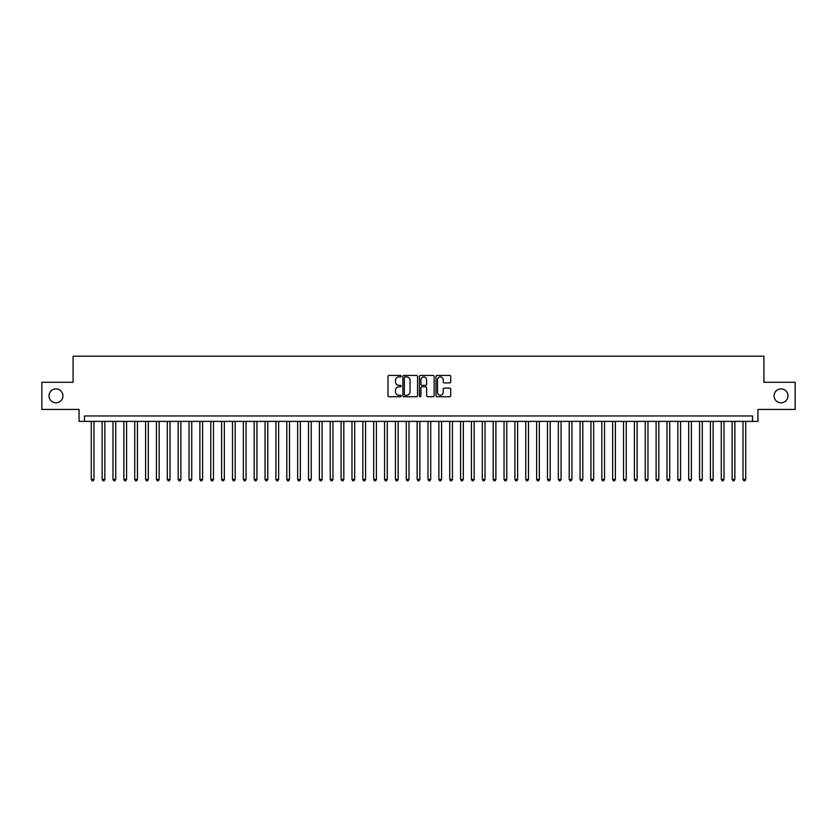 <?xml version="1.0" encoding="UTF-8"?>
<svg xmlns="http://www.w3.org/2000/svg" width="837" height="837" viewBox="0 0 837 837"><rect width="100%" height="100%" fill="white"/><g stroke="black" fill="none" stroke-linecap="round" stroke-linejoin="round"><path stroke-width="1.26" d="M401.122 376.158A0.743 0.743 0 0 0 400.379 375.415L389.048 375.415A1.067 1.067 0 0 0 387.981 376.483L387.981 395.671A1.067 1.067 0 0 0 389.048 396.738L400.379 396.738A0.743 0.743 0 0 0 401.122 395.995A0.743 0.743 0 0 0 400.379 395.242L398.904 395.242A3.411 3.411 0 0 1 395.493 391.831L395.493 390.23A3.411 3.411 0 0 1 398.904 386.82L400.379 386.82A0.743 0.743 0 0 0 401.122 386.077A0.743 0.743 0 0 0 400.379 385.334L398.904 385.334A3.411 3.411 0 0 1 395.493 381.913L395.493 380.322A3.411 3.411 0 0 1 398.904 376.912L400.379 376.912A0.743 0.743 0 0 0 401.122 376.158M774.079 395.849A6.947 6.947 0 0 0 781.026 402.806A6.947 6.947 0 0 0 787.983 395.849A6.947 6.947 0 0 0 781.026 388.902A6.947 6.947 0 0 0 774.079 395.849M49.017 395.849A6.947 6.947 0 0 0 55.974 402.806A6.947 6.947 0 0 0 62.921 395.849A6.947 6.947 0 0 0 55.974 388.902A6.947 6.947 0 0 0 49.017 395.849M449.657 382.927A1.067 1.067 0 0 0 450.724 381.86L450.724 376.483A1.067 1.067 0 0 0 449.657 375.415L437.081 375.415A1.067 1.067 0 0 0 436.014 376.483L436.014 395.671A1.067 1.067 0 0 0 437.081 396.738L449.657 396.738A1.067 1.067 0 0 0 450.724 395.671L450.724 389.163A1.067 1.067 0 0 0 449.657 388.106L444.28 388.106A1.067 1.067 0 0 0 443.212 389.163L443.212 392.396A2.856 2.856 0 0 1 440.356 395.242A2.856 2.856 0 0 1 437.51 392.396L437.51 379.757A2.856 2.856 0 0 1 440.356 376.912A2.856 2.856 0 0 1 443.212 379.757L443.212 381.86A1.067 1.067 0 0 0 444.28 382.927L449.657 382.927M752.515 421.377L757.945 421.377L757.945 409.429L795.15 409.429L795.15 382.279L763.919 382.279L763.919 356.206L73.081 356.206L73.081 382.279L41.85 382.279L41.85 409.429L79.055 409.429L79.055 421.377L752.515 421.377L752.515 415.947L84.485 415.947L84.485 421.377M417.569 376.483A1.067 1.067 0 0 0 416.502 375.415L403.915 375.415A1.067 1.067 0 0 0 402.859 376.483L402.859 395.671A1.067 1.067 0 0 0 403.915 396.738L416.502 396.738A1.067 1.067 0 0 0 417.569 395.671L417.569 376.483M420.498 375.415L433.085 375.415A1.067 1.067 0 0 1 434.141 376.483L434.141 395.671A1.067 1.067 0 0 1 433.085 396.738L427.697 396.738A1.067 1.067 0 0 1 426.629 395.671L426.629 387.887A1.067 1.067 0 0 0 425.562 386.82L421.994 386.82A1.067 1.067 0 0 0 420.927 387.887L420.927 395.995A0.743 0.743 0 0 1 420.184 396.738A0.743 0.743 0 0 1 419.431 395.995L419.431 376.483A1.067 1.067 0 0 1 420.498 375.415M405.098 376.912A0.743 0.743 0 0 0 404.344 377.654L404.344 394.499A0.743 0.743 0 0 0 405.098 395.242L406.636 395.242A3.411 3.411 0 0 0 410.046 391.831L410.046 380.322A3.411 3.411 0 0 0 406.636 376.912L405.098 376.912M426.629 379.81A2.856 2.856 0 0 0 423.773 376.964A2.856 2.856 0 0 0 420.927 379.81L420.927 384.267A1.067 1.067 0 0 0 421.994 385.334L425.562 385.334A1.067 1.067 0 0 0 426.629 384.267L426.629 379.81M91.275 421.377L91.275 479.381L93.985 479.381L93.985 421.377M93.985 479.381L93.179 480.794L92.091 480.794L91.275 479.381M102.135 421.377L102.135 479.381L104.855 479.381L104.855 421.377M104.855 479.381L104.039 480.794L102.951 480.794L102.135 479.381M112.995 421.377L112.995 479.381L115.715 479.381L115.715 421.377M115.715 479.381L114.899 480.794L113.811 480.794L112.995 479.381M123.866 421.377L123.866 479.381L126.575 479.381L126.575 421.377M126.575 479.381L125.759 480.794L124.671 480.794L123.866 479.381M134.726 421.377L134.726 479.381L137.435 479.381L137.435 421.377M137.435 479.381L136.619 480.794L135.542 480.794L134.726 479.381M145.586 421.377L145.586 479.381L148.295 479.381L148.295 421.377M148.295 479.381L147.49 480.794L146.402 480.794L145.586 479.381M156.446 421.377L156.446 479.381L159.166 479.381L159.166 421.377M159.166 479.381L158.35 480.794L157.262 480.794L156.446 479.381M167.306 421.377L167.306 479.381L170.026 479.381L170.026 421.377M170.026 479.381L169.21 480.794L168.122 480.794L167.306 479.381M178.176 421.377L178.176 479.381L180.886 479.381L180.886 421.377M180.886 479.381L180.07 480.794L178.982 480.794L178.176 479.381M189.036 421.377L189.036 479.381L191.746 479.381L191.746 421.377M191.746 479.381L190.93 480.794L189.853 480.794L189.036 479.381M199.897 421.377L199.897 479.381L202.617 479.381L202.617 421.377M202.617 479.381L201.801 480.794L200.713 480.794L199.897 479.381M210.757 421.377L210.757 479.381L213.477 479.381L213.477 421.377M213.477 479.381L212.661 480.794L211.573 480.794L210.757 479.381M221.617 421.377L221.617 479.381L224.337 479.381L224.337 421.377M224.337 479.381L223.521 480.794L222.433 480.794L221.617 479.381M232.487 421.377L232.487 479.381L235.197 479.381L235.197 421.377M235.197 479.381L234.381 480.794L233.293 480.794L232.487 479.381M243.347 421.377L243.347 479.381L246.057 479.381L246.057 421.377M246.057 479.381L245.251 480.794L244.163 480.794L243.347 479.381M254.207 421.377L254.207 479.381L256.928 479.381L256.928 421.377M256.928 479.381L256.112 480.794L255.023 480.794L254.207 479.381M265.067 421.377L265.067 479.381L267.788 479.381L267.788 421.377M267.788 479.381L266.972 480.794L265.884 480.794L265.067 479.381M275.928 421.377L275.928 479.381L278.648 479.381L278.648 421.377M278.648 479.381L277.832 480.794L276.744 480.794L275.928 479.381M286.798 421.377L286.798 479.381L289.508 479.381L289.508 421.377M289.508 479.381L288.692 480.794L287.614 480.794L286.798 479.381M297.658 421.377L297.658 479.381L300.368 479.381L300.368 421.377M300.368 479.381L299.562 480.794L298.474 480.794L297.658 479.381M308.518 421.377L308.518 479.381L311.238 479.381L311.238 421.377M311.238 479.381L310.422 480.794L309.334 480.794L308.518 479.381M319.378 421.377L319.378 479.381L322.099 479.381L322.099 421.377M322.099 479.381L321.282 480.794L320.194 480.794L319.378 479.381M330.249 421.377L330.249 479.381L332.959 479.381L332.959 421.377M332.959 479.381L332.143 480.794L331.054 480.794L330.249 479.381M341.109 421.377L341.109 479.381L343.819 479.381L343.819 421.377M343.819 479.381L343.003 480.794L341.925 480.794L341.109 479.381M351.969 421.377L351.969 479.381L354.689 479.381L354.689 421.377M354.689 479.381L353.873 480.794L352.785 480.794L351.969 479.381M362.829 421.377L362.829 479.381L365.549 479.381L365.549 421.377M365.549 479.381L364.733 480.794L363.645 480.794L362.829 479.381M373.689 421.377L373.689 479.381L376.409 479.381L376.409 421.377M376.409 479.381L375.593 480.794L374.505 480.794L373.689 479.381M384.56 421.377L384.56 479.381L387.269 479.381L387.269 421.377M387.269 479.381L386.453 480.794L385.365 480.794L384.56 479.381M395.42 421.377L395.42 479.381L398.13 479.381L398.13 421.377M398.13 479.381L397.313 480.794L396.236 480.794L395.42 479.381M406.28 421.377L406.28 479.381L409 479.381L409 421.377M409 479.381L408.184 480.794L407.096 480.794L406.28 479.381M417.14 421.377L417.14 479.381L419.86 479.381L419.86 421.377M419.86 479.381L419.044 480.794L417.956 480.794L417.14 479.381M428 421.377L428 479.381L430.72 479.381L430.72 421.377M430.72 479.381L429.904 480.794L428.816 480.794L428 479.381M438.87 421.377L438.87 479.381L441.58 479.381L441.58 421.377M441.58 479.381L440.764 480.794L439.687 480.794L438.87 479.381M449.731 421.377L449.731 479.381L452.44 479.381L452.44 421.377M452.44 479.381L451.635 480.794L450.547 480.794L449.731 479.381M460.591 421.377L460.591 479.381L463.311 479.381L463.311 421.377M463.311 479.381L462.495 480.794L461.407 480.794L460.591 479.381M471.451 421.377L471.451 479.381L474.171 479.381L474.171 421.377M474.171 479.381L473.355 480.794L472.267 480.794L471.451 479.381M482.311 421.377L482.311 479.381L485.031 479.381L485.031 421.377M485.031 479.381L484.215 480.794L483.127 480.794L482.311 479.381M493.181 421.377L493.181 479.381L495.891 479.381L495.891 421.377M495.891 479.381L495.075 480.794L493.997 480.794L493.181 479.381M504.041 421.377L504.041 479.381L506.751 479.381L506.751 421.377M506.751 479.381L505.946 480.794L504.857 480.794L504.041 479.381M514.901 421.377L514.901 479.381L517.622 479.381L517.622 421.377M517.622 479.381L516.806 480.794L515.718 480.794L514.901 479.381M525.762 421.377L525.762 479.381L528.482 479.381L528.482 421.377M528.482 479.381L527.666 480.794L526.578 480.794L525.762 479.381M536.632 421.377L536.632 479.381L539.342 479.381L539.342 421.377M539.342 479.381L538.526 480.794L537.438 480.794L536.632 479.381M547.492 421.377L547.492 479.381L550.202 479.381L550.202 421.377M550.202 479.381L549.386 480.794L548.308 480.794L547.492 479.381M558.352 421.377L558.352 479.381L561.072 479.381L561.072 421.377M561.072 479.381L560.256 480.794L559.168 480.794L558.352 479.381M569.212 421.377L569.212 479.381L571.933 479.381L571.933 421.377M571.933 479.381L571.116 480.794L570.028 480.794L569.212 479.381M580.072 421.377L580.072 479.381L582.793 479.381L582.793 421.377M582.793 479.381L581.977 480.794L580.888 480.794L580.072 479.381M590.943 421.377L590.943 479.381L593.653 479.381L593.653 421.377M593.653 479.381L592.837 480.794L591.749 480.794L590.943 479.381M601.803 421.377L601.803 479.381L604.513 479.381L604.513 421.377M604.513 479.381L603.707 480.794L602.619 480.794L601.803 479.381M612.663 421.377L612.663 479.381L615.383 479.381L615.383 421.377M615.383 479.381L614.567 480.794L613.479 480.794L612.663 479.381M623.523 421.377L623.523 479.381L626.243 479.381L626.243 421.377M626.243 479.381L625.427 480.794L624.339 480.794L623.523 479.381M634.383 421.377L634.383 479.381L637.103 479.381L637.103 421.377M637.103 479.381L636.287 480.794L635.199 480.794L634.383 479.381M645.254 421.377L645.254 479.381L647.964 479.381L647.964 421.377M647.964 479.381L647.147 480.794L646.07 480.794L645.254 479.381M656.114 421.377L656.114 479.381L658.824 479.381L658.824 421.377M658.824 479.381L658.018 480.794L656.93 480.794L656.114 479.381M666.974 421.377L666.974 479.381L669.694 479.381L669.694 421.377M669.694 479.381L668.878 480.794L667.79 480.794L666.974 479.381M677.834 421.377L677.834 479.381L680.554 479.381L680.554 421.377M680.554 479.381L679.738 480.794L678.65 480.794L677.834 479.381M688.705 421.377L688.705 479.381L691.414 479.381L691.414 421.377M691.414 479.381L690.598 480.794L689.51 480.794L688.705 479.381M699.565 421.377L699.565 479.381L702.274 479.381L702.274 421.377M702.274 479.381L701.458 480.794L700.381 480.794L699.565 479.381M710.425 421.377L710.425 479.381L713.134 479.381L713.134 421.377M713.134 479.381L712.329 480.794L711.241 480.794L710.425 479.381M721.285 421.377L721.285 479.381L724.005 479.381L724.005 421.377M724.005 479.381L723.189 480.794L722.101 480.794L721.285 479.381M732.145 421.377L732.145 479.381L734.865 479.381L734.865 421.377M734.865 479.381L734.049 480.794L732.961 480.794L732.145 479.381M743.015 421.377L743.015 479.381L745.725 479.381L745.725 421.377M745.725 479.381L744.909 480.794L743.821 480.794L743.015 479.381"/></g></svg>
